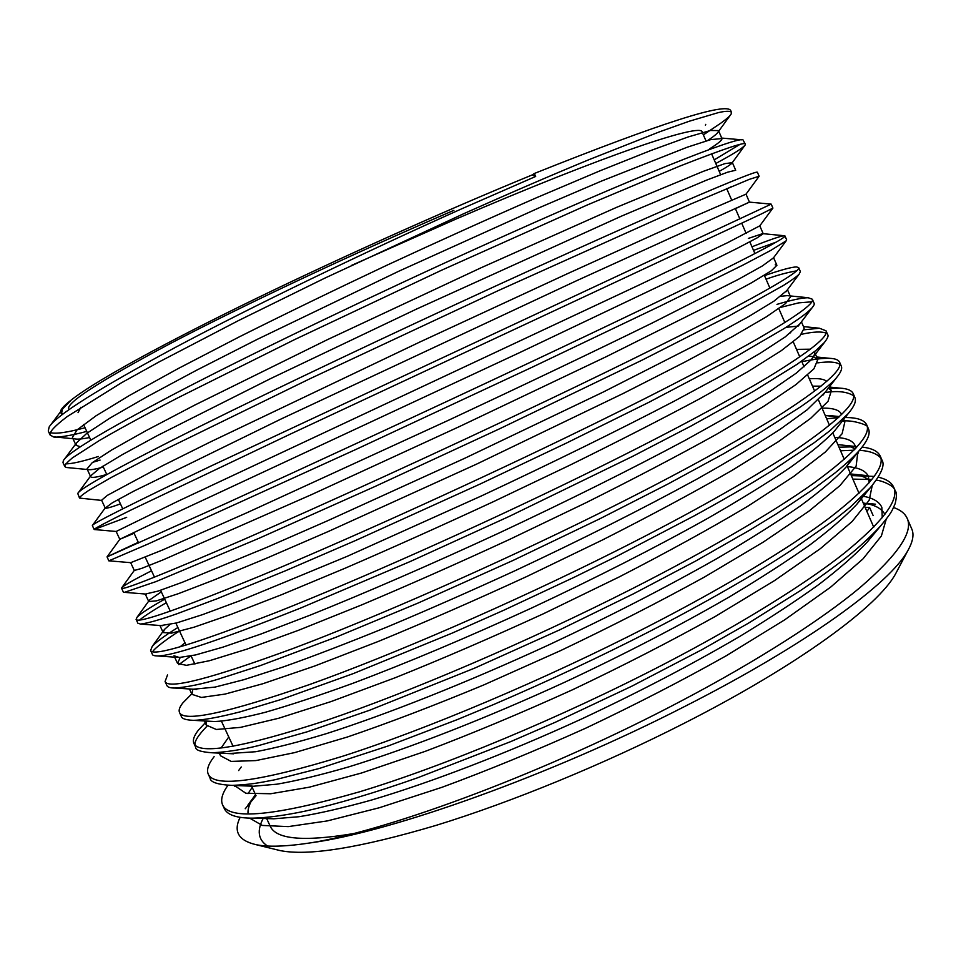 <?xml version="1.0" encoding="UTF-8"?>
<svg xmlns="http://www.w3.org/2000/svg" width="961" height="961" viewBox="0 0 961 961"><rect width="100%" height="100%" fill="white"/><g stroke="black" fill="none" stroke-linecap="round" stroke-linejoin="round"><path stroke-width="1.44" d="M351.57 265.38L455.682 219.192C605.574 154.577 702.419 122.323 702.179 132.15L706.011 140.967M705.734 124.365L705.41 125.182M86.718 431.345C71.45 435.801 54.381 438.048 53.251 436.787L50.104 434.997C49.083 432.114 54.837 425.927 67.39 416.449L121.338 382.862L158.433 362.273L238.664 320.493L324.95 278.077L464.151 213.51C510.916 192.656 552.671 174.65 589.417 159.49L659.57 131.813L689.289 121.218L718.576 112.557C725.771 110.971 730.06 110.887 731.453 112.293L731.165 114.011C729.087 117.735 718.023 125.086 718.492 124.726L703.368 134.876M85.048 427.753C66.982 432.558 55.366 434.168 50.224 432.582M48.266 431.045L49.143 426.996C56.243 415.38 98.575 388.712 176.139 346.993C252.827 306.187 362.393 253.187 462.001 208.681L535.661 176.464L532.154 174.95L534.352 173.485C661.636 122.684 727.117 101.77 730.78 110.731L731.453 112.293M907.172 518.339C913.563 531.926 897.754 555.086 859.747 587.808C821.547 619.677 756.787 661.264 681.241 700.965C548.226 771.395 390.923 829.932 311.16 842.773C391.535 831.794 550.04 775.455 683.872 706.888C806.555 644.723 890.631 583.003 907.953 550.401C912.926 541.536 914.199 534.4 911.773 528.982L907.172 518.339C904.998 513.498 900.457 509.883 893.574 507.516M227.937 785.281C222.195 793.378 220.405 799.912 222.592 804.886L224.381 808.73C227.457 815.06 236.935 818.195 252.827 818.147C266.966 817.811 284.396 815.481 305.081 811.144C337.191 804.021 374.79 792.861 417.867 777.689L510.868 741.556L555.53 722.167L631.725 686.238L702.335 649.456L748.355 623.233L800.165 590.763C805.798 587.027 820.706 576.96 840.539 561.969C855.086 550.977 868.48 538.929 880.708 525.835C891.64 512.597 891.736 511.564 895.196 503.552C896.769 496.633 896.841 492.5 895.412 491.167L893.73 487.275C891.496 482.386 886.33 479.01 878.258 477.173M222.592 804.886C229.403 820.382 274.942 816.057 359.222 791.9C443.009 766.59 561.753 717.278 664.688 663.799C740.523 624.41 805.786 583.711 844.563 552.959C883.159 521.427 899.556 499.54 893.73 487.275M214.135 756.631C208.345 764.019 206.387 769.869 208.261 774.17L210.063 778.026C210.315 782.194 217.63 784.657 232.021 785.389C250.112 784.512 256.707 783.347 275.471 779.659L319.46 768.428L388.664 745.784L456.859 719.765L493.161 704.725C548.743 680.868 601.081 656.351 650.153 631.173C702.059 604.541 755.262 574.077 791.54 550.148L833.571 520.598L850.029 507.324L870.366 487.635C881.333 474.121 885.189 464.92 881.946 460.031L880.252 456.139C877.934 451.19 871.891 448.174 862.113 447.093M208.261 774.17C214.219 787.828 259.062 781.846 342.789 756.199C426.083 729.531 544.767 679.559 648.074 626.512C724.198 587.447 789.99 547.638 829.319 518.015C868.528 487.683 885.501 467.058 880.252 456.139M206.963 726.192C198.014 735.477 194.074 741.784 195.155 745.087M206.855 721.098L198.483 730.036C194.014 735.694 192.488 740.138 193.906 743.382L195.696 747.238C195.347 750.109 200.825 751.958 212.129 752.775C226.532 752.079 241.992 749.688 258.521 745.592L307.316 731.765L369.492 710.287L474.818 668.051L559.927 629.755L633.503 593.79L695.283 561.248L750.745 529.571L776.56 513.715L811.312 490.651L834.989 472.968C845.992 463.971 854.173 456.391 859.53 450.228C867.675 440.643 870.642 433.507 868.432 428.822L866.738 424.918C864.72 420.63 859.062 418.215 849.776 417.639L844.647 417.482M193.906 743.382C198.999 755.19 243.121 747.526 326.296 720.39C409.11 692.352 527.721 641.732 631.425 589.117C707.837 550.365 774.146 511.444 814.039 482.963C853.848 453.844 871.411 434.504 866.738 424.918M191.744 693.902L182.938 702.815C179.623 706.96 178.482 710.191 179.503 712.497L181.305 716.365C181.881 718.696 185.809 720.005 193.077 720.318C202.663 720.269 218.255 717.471 239.878 711.921L281.525 699.368L353.396 673.553L452.283 633.071L503.684 610.283L574.726 577.008L616.806 556.299L694.407 515.745C724.126 499.444 750.109 484.38 772.368 470.554L814.351 442.601L829.715 430.876L848.227 413.59C854.281 406.407 856.503 401.061 854.894 397.53L853.2 393.614C851.686 390.394 847.35 388.568 840.19 388.16L828.13 388.472M179.503 712.497C183.731 722.456 227.144 713.122 309.766 684.472C392.088 655.054 510.615 603.784 614.716 551.602C691.415 513.162 758.241 475.154 798.723 447.814C839.121 419.921 857.284 401.854 853.2 393.614M167.514 674.958L165.076 681.553L166.878 685.421C167.454 687.163 170.097 688.04 174.83 688.052C187.251 687.127 201.882 684.124 218.748 679.043L260.563 665.529L336.758 636.879L418.095 603.052L513.018 560.455L600.048 518.676L667.679 484.152L723.501 453.808L760.259 432.474L800.921 406.611C823.517 390.971 834.689 380.28 836.514 377.673C840.827 372.46 842.437 368.628 841.319 366.165L839.614 362.237C838.545 359.919 835.361 358.621 830.076 358.357C823.289 358.069 813.895 359.186 801.87 361.708M191.023 655.786L178.782 664.64M165.076 681.553C168.415 689.638 211.12 678.61 293.177 648.447C375.006 617.647 493.474 565.717 597.958 513.967C674.946 475.863 742.3 438.757 783.359 412.569C824.37 385.89 843.121 369.12 839.614 362.237M179.527 631.053C169.448 636.987 152.174 649.996 152.871 651.798M177.881 627.509C164.619 635.75 156.066 642.056 152.21 646.453L150.601 650.513L152.415 654.405C152.499 655.306 154.144 655.822 157.34 655.955C172.163 656.183 220.021 640.17 300.913 607.929L410.155 561.548L509.33 516.357L632.915 456.211L691.079 425.987L752.907 391.692L797.162 364.267L815.817 350.561L824.418 342.464C827.625 338.32 828.73 335.737 827.709 334.716L826.004 330.776L819.433 328.23L804.297 329.779M150.601 650.513C153.063 656.735 195.047 644.002 276.54 612.313C357.864 580.12 476.26 527.529 581.141 476.224C658.417 438.432 726.312 402.251 767.947 377.217C809.57 351.774 828.923 336.29 826.004 330.776M166.361 602.715C153.808 609.682 139.669 619.316 139.898 619.977M164.715 599.171C149.64 607.676 140.414 613.707 137.039 617.274L136.102 619.401L137.916 623.293L140.558 624.049C147.934 623.184 160.235 619.701 177.485 613.598L217.126 598.727L285.441 570.786L355.606 540.502L480.44 483.888L566.389 443.093L648.939 402.275L739.093 354.801L784.152 328.506C800.321 318.079 806.904 313.214 811.973 307.928C814.003 305.49 814.688 303.904 814.063 303.183L812.357 299.243L808.225 297.742C802.267 297.73 791.852 299.94 776.968 304.373M136.102 619.401C137.675 623.737 178.938 609.298 259.854 576.083C340.687 542.472 458.998 489.221 564.287 438.36C641.852 400.905 710.275 365.636 752.487 341.756C794.723 317.55 814.676 303.388 812.357 299.243M151.514 570.774C134.54 579.423 124.702 584.973 121.999 587.411L121.554 588.216L123.368 592.12L124.462 592.348L155.97 581.609L258.821 538.364L375.066 486.458L500.14 428.534L641.588 360.387L729.339 315.737L783.575 285.369C792.104 279.951 797.318 276.179 799.204 274.065L800.381 271.579L798.675 267.614L796.441 266.906C791.408 267.11 780.752 270.005 764.475 275.615M121.554 588.216C122.251 590.655 162.769 574.498 243.133 539.734C323.449 504.717 441.688 450.793 547.362 400.377C625.227 363.246 694.19 328.902 736.991 306.199C779.839 283.243 800.405 270.389 798.675 267.614M138.288 542.304L107.091 556.839L108.797 560.852L148.174 543.962L356.663 449.099L532.526 367.042L660.591 305.874L743.153 264.996L770.926 250.328L786.122 240.851L786.663 239.878L784.957 235.913L784.044 235.721C780.296 236.166 769.593 239.854 751.958 246.773M106.971 556.936L226.34 503.276C306.151 466.842 424.318 412.245 530.4 362.273C608.553 325.479 678.058 292.072 721.435 270.534C764.92 248.839 786.086 237.295 784.957 235.913M126.684 517.33L94.178 529.511C93.661 528.922 105.986 522.412 131.14 509.955L290.919 433.831L761.124 214.087L772.92 208.105L771.202 204.128L749.436 202.122L735.405 208.669M134.096 533.283L119.789 539.301L147.129 526.232L519.072 352.879L701.686 265.945L736.811 248.551L757.112 237.884L763.214 233.739L759.791 225.835L727.537 242.725L639.918 284.624L177.545 501.45L116.161 531.469L94.19 529.523L92.34 525.547C91.884 523.877 131.273 504.117 210.507 466.241L771.19 204.128M101.686 500.417L79.523 498.086C79.27 497.269 82.334 494.723 88.724 490.434L111.8 477.185L163.37 450.337L309.754 378.826L498.447 290.522L690.587 204.08L749.28 179.371L759.13 176.247L746.024 194.146L749.436 202.122M79.523 498.086L77.757 493.486C79.871 488.392 120.293 466.181 199.035 426.852C277.489 387.848 392.4 333.407 496.308 285.717C577.561 248.515 641.948 219.685 689.469 199.227C734.228 180.031 756.86 171.034 757.388 172.235L759.13 176.247M100.076 460.079L92.664 462.349M87.295 469.497L66.321 467.49L64.831 466.578C64.339 465.436 66.886 462.517 72.483 457.82L99.415 440.498C117.182 430.096 145.555 414.599 178.29 397.614L294.246 339.774L441.459 270.281L587.051 205.077L679.703 166.145C725.195 148.318 747.069 141.039 745.316 144.318L745.268 144.847C742.264 148.739 730.54 155.502 715.789 163.502M98.406 456.487C82.081 461.568 71.222 464.007 65.816 463.803M64.831 466.578L62.994 462.637L63.342 460.655C67.979 452.235 109.386 427.717 187.575 387.103C265.176 347.113 377.409 293.357 479.179 247.265C636.867 175.791 739.273 135.849 743.045 139.922L745.316 144.318M873.105 515.528L869.597 507.444L865.152 507.42M867.891 503.888L863.615 503.888M894.391 489.281C893.862 486.11 882.907 480.74 876.3 480.152M871.867 479.539L852.863 479.119M874.246 476.404L851.326 475.587M880.877 458.169C875.579 451.814 864.492 450.529 859.398 450.385M853.921 450.204L840.551 450.769M857.188 446.697L839.001 447.213M867.302 426.972C869.645 425.687 851.999 419.308 842.232 421.194M838.316 417.675L826.652 418.78M853.668 395.728C846.893 391.62 837.307 390.574 824.934 392.581M839.938 364.411C836.274 361.877 828.862 361.36 817.715 362.862M826.04 333.083C821.343 331.329 813.198 331.725 801.606 334.272M790.747 332.758L789.437 333.083M811.817 301.802L798.675 302.871L780.608 307.376M796.597 270.846C787.203 272.468 777.017 275.254 766.049 279.207M776.212 242.112L753.52 250.377M731.621 186.518L726.828 188.909M739.814 144.486L714.215 159.862M263.578 817.679C256.683 830.304 257.992 839.746 267.53 846.016M276.095 849.596L279.759 850.497C307.676 856.359 359.798 847.974 436.15 825.355C511.156 802.303 603.556 764.415 684.652 723.032C799.168 664.772 878.522 605.862 895.664 573.693L897.43 570.353M311.16 842.773C286.186 846.605 267.687 847.206 255.662 844.575C238.388 840.431 233.211 831.337 240.13 817.318M245.223 808.754L256.034 795.684M69.06 409.566C63.967 404.233 97.493 382.346 169.629 343.906C242.136 305.838 352.507 253.836 453.892 210.339M63.102 413.915L60.759 412.473C59.69 410.407 63.174 406.275 71.174 400.088C91.247 383.883 150.973 350.188 239.986 306.427C328.266 263.062 441.231 212.237 532.154 174.95M534.352 173.485L535.661 176.464M78.033 412.653L80.928 407.224M266.161 817.463L270.125 825.992C275.711 839.289 303.183 841.884 352.555 833.752M869.597 507.444L866.93 511.504M255.518 794.567C250.34 801.618 247.842 807.672 247.998 812.718M249.644 818.123L262.305 825.439L288.264 826.616L327.269 820.922L379.247 807.769L442.012 787.287C487.78 770.422 535.806 750.673 586.078 728.018C635.774 704.461 682.502 680.364 726.252 655.762L784.705 619.821L830.592 587.183L862.966 558.918L881.381 535.974L886.246 519.132M884.889 514.399C881.717 508.429 874.498 504.633 863.242 503.035M234.436 785.485L245.824 793.233L270.702 793.75L309.31 787.191L361.576 772.992L425.327 751.31C472.031 733.627 521.114 713.11 572.576 689.746C623.365 665.589 671.03 641.107 715.585 616.289L774.662 580.504L820.43 548.611L852.107 521.523L869.152 500.285L872.252 485.425M869.285 480.5C865.573 476.98 859.41 474.782 850.773 473.929M228.766 736.991L221.078 748.03M219.3 753.124L220.549 755.79L231.157 761.412L255.878 760.583L294.607 752.631L347.293 737.039C388.761 722.888 434.252 705.518 483.767 684.941L560.443 650.681C611.592 626.272 659.558 601.754 704.353 577.105L763.406 542.016L808.814 511.252L839.914 485.617L856.143 466.097L857.849 452.138M854.99 449.087C851.566 446.685 846.317 445.255 839.265 444.799L837.92 444.727M206.074 721.05L206.267 725.099L216.297 729.471L240.466 727.381L278.702 718.251L330.992 701.59L395.079 677.781C442.18 658.886 491.744 637.491 543.77 613.598L618.98 577.044C666.946 552.359 709.867 528.766 747.706 506.279L793.642 476.512L825.307 452.03L842.1 433.759L844.839 421.975L842.809 419.332M838.845 417.194L825.223 415.464M192.825 689.181L191.948 694.335L201.402 697.446L225.018 694.094L262.761 683.764L314.643 666.033L378.454 641.383C425.447 622.043 474.974 600.385 527.048 576.396L602.451 539.974C650.633 515.528 693.806 492.356 731.97 470.434L778.422 441.664L810.664 418.347L828.034 401.326L831.325 390.803L828.502 387.98M821.066 386.166L812.477 386.13M180.188 657.468L177.581 663.486L186.47 665.336L209.522 660.7L246.773 649.18L298.258 630.38L361.78 604.865C408.653 585.093 458.157 563.17 510.279 539.085L585.874 502.783C634.26 478.59 677.697 455.826 716.185 434.48L763.166 406.719L795.972 384.58L813.931 368.808L817.775 359.546L813.462 356.747M169.821 624.65L164.475 629.431L163.19 632.554L171.49 633.131L193.99 627.221L230.736 614.487L281.813 594.619L345.059 568.239C391.812 548.034 441.279 525.835 493.461 501.654L569.26 465.472C617.839 441.543 661.54 419.2 700.353 398.431L747.862 371.679L781.245 350.705L799.78 336.218L804.189 328.218L801.426 321.851M798.159 326.091L786.915 327.269M161.304 591.832L149.472 600.048L148.763 601.55L156.475 600.853L178.41 593.658L214.663 579.711L265.32 558.749L328.278 531.505L476.596 464.115L623.16 393.493L684.484 362.273L732.51 336.53L766.47 316.746L785.593 303.52L790.567 296.805L787.479 289.693M808.225 297.742L787.203 295.628L780.837 296.276M773.449 257.884L762.349 265.957L738.553 279.255L651.522 323.352C593.117 351.99 522.676 385.553 448.066 420.462L246.833 512.778L162.625 549.956L130.672 562.678L134.288 570.462L141.423 568.48L162.793 559.987L311.448 494.663L459.67 426.456L606.775 356.435L717.122 301.286L751.658 282.702L771.371 270.75L776.908 265.308L773.605 257.68M762.614 233.643L748.331 238.424M120.437 503.9C110.815 507.372 105.758 508.753 105.242 508.057L112.389 502.783L133.699 491.191L281.729 418.696L576.156 280.924L749.496 202.086M106.755 474.446C96.845 477.317 91.475 478.085 90.67 476.728L90.79 475.755L99.524 468.403L122.047 454.781L158.397 435.069L270.582 378.61L416.101 309.262L621.671 216.045L706.107 180.32L727.681 172.175L735.645 170.253M80.376 446.745L76.051 445.327L76.52 442.865L86.706 433.411L110.071 418.035L146.625 396.977L196.404 370.321L257.043 339.461L399.043 271.11L540.43 207.216L601.178 181.209L687.175 147.237L710.732 139.621L721.939 138.54C722.348 140.03 718.191 143.501 709.47 148.943M62.045 414.708L61.396 413.843L62.441 409.206L71.174 400.088M252.178 787.383L248.034 793.654M266.834 818.58L273.861 818.796L298.955 816.73C319.256 813.438 343.521 807.865 371.727 799.996C431.153 782.302 504.705 754.205 581.405 719.068C638.945 692.112 691.764 664.544 739.862 636.374C770.133 617.959 796.537 600.613 819.084 584.336C839.229 568.852 855.242 554.833 867.11 542.244L875.747 531.193M882.258 517.715L881.826 507.288C879.147 501.534 872.648 497.798 862.341 496.104M240.959 785.029L253.356 786.242L277.02 784.176C296.673 780.8 320.65 775.01 348.939 766.818C409.002 748.307 485.101 718.78 564.84 682.178C624.746 654.105 679.559 625.707 729.243 596.985C760.355 578.354 787.227 561.008 809.847 544.971C829.98 529.763 845.608 516.249 856.731 504.405L864.78 493.666M869.14 482.806L868.408 476.332C865.777 470.794 858.786 467.563 847.434 466.626M228.658 753.568L255.746 751.718C274.666 748.199 298.258 742.156 326.512 733.603C386.995 714.227 465.532 683.211 548.25 645.155C610.499 615.989 667.246 586.823 718.492 557.668C750.373 538.905 777.653 521.679 800.321 505.966C820.394 491.155 835.577 478.266 845.872 467.298L853.236 456.931M855.638 448.403L854.954 445.303C852.587 440.402 845.86 437.772 834.749 437.411M210.687 721.315L214.832 721.543C226.556 720.966 243.265 717.915 264.948 712.389C289.573 705.338 318.884 695.644 352.855 683.319C407.02 662.934 466.626 637.828 531.637 608.013C596.192 577.753 654.849 547.902 707.596 518.435C740.21 499.636 767.863 482.602 790.555 467.322C810.483 453.015 825.163 440.883 834.58 430.9L837.728 426.912M841.608 414.551L841.464 414.191C839.385 409.927 832.911 407.908 822.039 408.137M193.425 689.217L215.048 687.091L243.71 679.739L282.618 667.174C313.694 656.111 348.747 642.621 387.812 626.716C428.39 609.694 470.794 591.039 515.012 570.738C581.849 539.409 642.38 508.922 696.593 479.275C729.892 460.523 757.881 443.778 780.548 429.014L807.132 409.806L825.487 391.872M826.76 381.385C823.961 378.994 818.135 378.129 809.294 378.79M185.005 642.837L179.995 646.873M173.989 655.762L179.323 657.48L195.564 654.946L222.88 647.161L261.104 633.96L310.055 615.184C365.204 593.009 429.747 565.068 498.351 533.343C567.47 500.957 629.851 469.893 685.481 440.174L733.351 413.47L770.35 391.043L796.345 373.084L810.856 360.135C814.039 356.411 815.216 353.6 814.375 351.726L817.775 359.546M810.435 349.191L796.513 349.372M160.835 625.575L176.62 622.944L202.435 614.668L239.866 600.769L347.281 556.299L481.677 495.816C552.046 462.854 618.295 430.336 674.298 401.133L722.876 374.922L759.959 353.42L785.281 336.867L800.045 323.677M145.459 594.03L158.193 591.063L182.362 582.258L267.819 546.917L327.076 520.982L464.944 458.181L603.064 392.136L712.245 336.59L749.376 316.145L773.965 301.153L786.879 290.498M105.242 508.057L101.602 500.237L107.356 495.371L161.616 466.205L210.555 441.856L419.392 342.236L567.47 273.681L680.592 222.399L746.024 194.146M103.332 467.082C95.427 469.232 90.346 470.061 88.088 469.569L87.019 468.884L92.22 462.685L111.716 449.94L145.808 430.768L194.675 405.134L327.305 339.714L481.137 267.747L616.481 207.396L703.236 171.37L724.894 163.634L732.282 162.661C731.741 163.899 727.381 166.806 719.212 171.382M89.601 437.531C82.658 438.973 77.745 439.429 74.862 438.901L53.251 436.787M76.051 445.327L72.387 437.459L77 429.951L95.908 415.885L129.483 395.451L177.929 368.7L239.361 336.83C285.369 313.791 334.632 289.886 387.151 265.104C439.381 240.887 489.197 218.411 536.598 197.69L600.349 170.662L651.222 150.36L688.256 136.918L710.503 130.48L718.48 130.564L718.311 131.729C717.29 133.567 713.771 136.474 707.777 140.438M873.729 527.169L860.864 497.534M859.026 493.305L847.073 465.797M844.275 459.346L832.803 432.918M829.487 425.291L818.46 399.908M814.652 391.139L807.684 375.078M804.081 366.79L801.642 361.192M799.78 356.903L793.269 341.912M784.873 322.56L778.83 308.637M769.917 288.132L764.343 275.29M754.926 253.596L749.82 241.848M746.18 233.463L741.76 223.3M739.886 218.964L735.249 208.309M731.609 199.912L726.684 188.584M720.654 174.686L711.572 153.784M50.104 434.997L48.266 431.033M279.759 850.497L255.662 844.575M895.664 573.693L907.953 550.401M255.398 794.315L251.614 786.17M233.091 746.289L221.45 721.255M194.903 664.123L191.095 655.943M186.062 645.095L175.863 623.148M170.289 611.172L160.583 590.27M154.481 577.153L145.255 557.296M138.636 543.037L133.735 532.514M122.732 508.837L118.347 499.396M106.791 474.53L102.911 466.181M90.802 440.138L83.559 424.534M875.507 504.201L867.315 503.384M238.64 770.554L241.247 766.95M867.423 475.647L850.749 473.965M857.248 446.637L839.265 444.799M849.776 417.639L844.971 417.146M839.494 416.581L829.86 415.596M840.19 388.16L829.235 387.031M821.03 386.19L819.973 386.082M830.076 358.357L816.658 356.987M812.429 356.543L809.57 356.255M152.21 646.453L164.475 629.431M819.433 328.23L803.48 326.596M137.039 617.274L149.472 600.048M121.999 587.411L134.276 570.438M776.368 264.924L775.203 264.804M107.091 556.839L119.837 539.301M784.044 235.721L763.202 233.691M92.34 525.547L105.242 507.888M77.757 493.486L90.79 475.755M64.591 458.974L76.52 442.865M741.736 139.813L721.194 138.024M50.861 424.69L62.441 409.206M255.542 794.603L247.782 805.282M234.364 785.473L234.796 786.41M854.954 445.303L856.083 447.91M857.945 452.211L858.317 453.063M204.333 720.954L206.267 725.099M843.698 419.344L844.839 421.975M189.449 688.965L191.948 694.335M829.523 386.67L831.325 390.803M174.638 657.156L177.581 663.486M159.91 625.515L163.19 632.554M145.255 594.018L148.763 601.55M116.161 531.493L119.789 539.301M87.019 468.884L90.67 476.728M732.294 162.409L735.694 170.265M718.48 130.564L721.939 138.54M61.396 413.843L60.759 412.473M273.861 818.796L252.827 818.147M867.11 542.244L880.708 525.835M253.356 786.242L232.069 785.389M856.731 504.405L870.366 487.635M233.691 753.82L212.129 752.775M845.872 467.298L859.53 450.228M214.832 721.543L193.077 720.318M834.58 430.9L848.227 413.59M196.717 689.433L174.83 688.04M822.904 395.187L836.514 377.673M179.323 657.48L157.34 655.955M810.856 360.135L824.394 342.488M162.601 625.707L140.558 624.049M798.483 325.731L811.961 307.94M146.516 594.114L124.462 592.348M785.786 291.94L799.204 274.065M131.044 562.702L109.013 560.828M772.8 258.773L786.122 240.863M759.538 226.171L772.752 208.261M732.354 162.565L745.268 144.847M718.311 131.729L731.165 114.011"/></g></svg>
